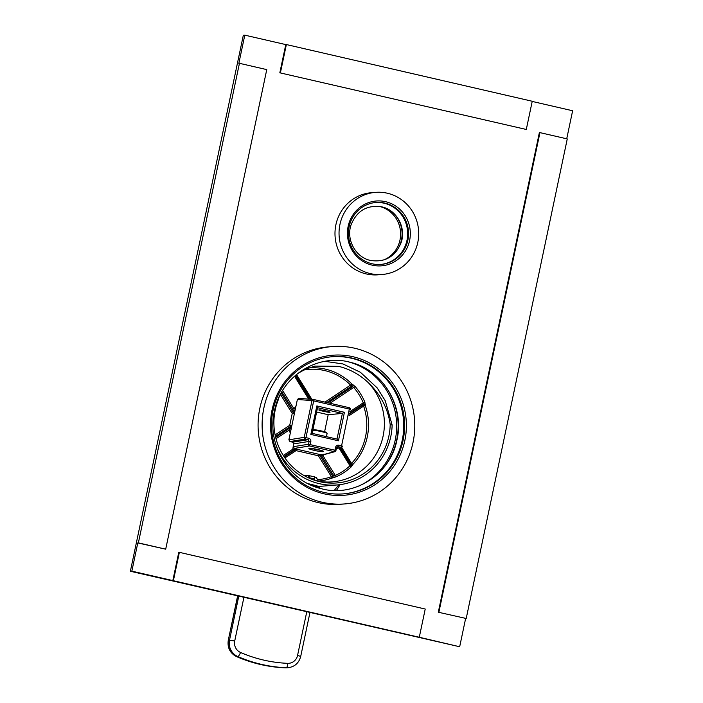 <?xml version="1.0" encoding="UTF-8"?>
<svg xmlns="http://www.w3.org/2000/svg" width="703" height="703" viewBox="0 0 703 703"><rect width="100%" height="100%" fill="white"/><g stroke="black" fill="none" stroke-linecap="round" stroke-linejoin="round"><path stroke-width="1.05" d="M309.276 448.409C311.28 447.785 326.148 451.203 323.204 451.625C321.192 452.249 306.332 448.83 309.276 448.409L309.074 448.479M323.442 451.379L322.8 450.983M323.916 454.112L323.327 456.247L321.086 455.263A1.45 0.879 -83.4 0 0 320.533 454.516L323.318 454.823L334.927 451.66A1.45 1.406 74.7 0 0 335.92 450.579L336.517 447.749L338.178 446.66L340.911 447.293A1.45 1.406 74.7 0 0 342.572 446.194L342.581 446.15M308.687 438.268L308.037 439.709L309.109 441.431L308.512 444.252L334.909 450.228L335.507 447.407C336.034 445.737 337.141 444.999 338.828 445.219L341.561 445.851L349.312 409.076L313.705 400.868L305.954 437.635L308.687 438.268C310.313 438.813 311.025 439.964 310.823 441.712L309.584 445.974L294.566 448.382L296.007 448.857A1.45 1.318 115.3 0 0 294.882 449.226L293.643 449.331A1.45 0.756 105.2 0 1 294.566 448.382L293.125 447.011L292.8 449.208L293.643 449.331M284.917 457.943L296.042 450.623L296.692 449.182L319.092 454.349A1.45 0.879 -83.4 0 1 319.637 455.096L332.581 476.001L335.234 475.474A55.423 53.586 85.3 0 0 349.971 465.764L351.553 463.391A55.326 53.49 85.3 0 0 363.627 406.106L363.24 402.819A55.423 53.586 85.3 0 0 353.767 387.52L350.665 385.174A55.326 53.49 85.3 0 0 303.608 370.077M317.897 481.107A56.767 54.887 85.3 0 0 332.211 478.014L333.398 477.732A1.45 1.011 76.4 0 0 333.758 475.72L321.086 455.263L319.637 455.096L318.433 455.781L331.385 476.687L332.581 476.001A1.45 1.011 77 0 1 332.211 478.014L331.385 476.687A55.326 53.49 85.3 0 1 317.668 479.683M333.398 477.732L336.139 476.775L323.327 456.247M336.139 476.775A56.873 54.983 85.3 0 0 351.272 466.818L352.915 464.384L351.553 463.391L341.57 447.275A1.45 1.45 0 0 0 342.616 446.177L341.561 445.851L340.911 447.293L336.386 448.523M340.507 447.565L350.718 464.05A1.45 1.336 16.4 0 0 352.915 464.384A56.767 54.887 85.3 0 0 365.296 405.596L364.883 402.221L363.24 402.819L349.901 411.606M364.883 402.221A56.873 54.983 85.3 0 0 355.156 386.527L352.001 384.119L324.971 402.098M316.368 480.799A58.692 56.741 85.3 0 0 324.891 481.95A58.692 56.741 85.3 0 0 379.312 447.916A58.692 56.741 85.3 0 0 368.521 382.889C359.857 374.585 349.848 369.066 338.512 366.342L314.909 366.105L305.366 369.26L297.764 373.442M317.747 481.08L317.949 480.123A7.953 0.598 11.9 0 1 317.984 480.158A7.953 0.598 11.9 0 1 317.993 480.202L317.809 481.089M316.745 485.835L307.826 483.567M314.672 476.994L316.201 477.434L317.984 480.158M317.949 480.123L315.999 477.302M314.575 480.246L314.654 476.836L308.784 475.615L308.327 477.759M309.285 478.189L309.364 477.785A7.953 0.598 11.9 0 1 314.83 479.042M305.366 369.26L305.278 369.295A58.692 56.741 -94.7 0 1 306.807 368.662M319.188 488.11A14.737 14.737 0 0 0 319.443 487.935A10.984 0.826 -168.1 0 0 319.478 487.882L319.654 487.038A10.984 0.826 -168.1 0 0 308.283 483.805M319.478 487.882A10.984 0.826 -168.1 0 0 311.789 485.457M324.962 361.333L342.95 363.943L360.428 372.282L377.247 387.968L385.218 400.692L392.142 425.025A62.163 60.098 -94.7 0 1 390.789 436.545A62.163 60.098 -94.7 0 1 337.106 484.956A62.163 60.098 -94.7 0 1 276.059 445.289M338.881 484.78L334.215 490.483M392.142 425.025L390.191 424.577C388.082 408.838 380.859 394.945 368.521 382.889M280.321 394.576L278.344 398.777M390.191 424.577A60.133 58.138 -94.7 0 1 318.415 481.37A60.133 58.138 -94.7 0 1 278.669 398.856M309.364 477.785L309.188 475.58M304.32 475.685L306.851 475.193L305.172 476.159M306.851 475.193L308.371 475.544L307.94 477.574M308.599 367.959A56.767 54.887 85.3 0 1 325.313 369.11A56.767 54.887 85.3 0 1 352.001 384.119A1.45 1.063 -61.5 0 1 351.5 386.211L326.763 402.511M353.011 384.682A1.45 1.072 -60.9 0 1 352.502 386.764L328.116 402.819M355.156 386.527L329.909 403.232M365.419 404.708A1.45 1.239 7.9 0 0 363.284 404.172L349.558 413.206M349.031 415.719L363.627 406.106L365.296 405.596A1.45 1.239 8.5 0 0 363.161 405.033L349.365 414.111M352.704 465.017A1.45 1.336 17.3 0 1 350.533 464.665L340.024 447.697M351.272 466.818L349.971 465.764L338.96 447.987M322.457 455.975L322.607 454.85L334.259 451.669A1.45 1.406 74.7 0 0 334.927 451.66A1.45 1.45 0 0 0 335.955 450.561L334.909 450.228L334.259 451.669L309.584 445.974A1.45 1.38 80.9 0 1 308.512 444.252L293.16 446.713L293.749 443.892L292.685 442.169L289.952 441.537L305.304 439.076L308.037 439.709L292.685 442.169M316.842 405.93L344.435 412.292L338.433 440.79L310.84 434.419L316.842 405.93L317.545 407.696L342.396 413.426L328.187 414.708L316.631 412.046M313.661 399.489A1.45 1.45 0 0 0 313.441 399.453A1.45 1.388 94.3 0 1 313.643 399.489L349.268 407.705A1.45 1.45 0 0 1 350.358 409.41L349.312 409.076L349.268 407.705L313.661 399.489L313.705 400.868L311.983 400.578L304.232 437.354A1.45 1.38 80.9 0 0 305.304 439.076L305.954 437.635L304.232 437.354L288.88 439.814L289.952 441.537M288.88 439.814L290.198 433.54L289.61 429.779L290.752 427.433L290.567 426.352L275.418 436.326M280.418 394.392L292.228 413.469L289.733 425.306L290.567 426.352A1.45 1.16 -9.6 0 0 291.455 425.596L289.733 425.306L275.119 434.929M281.165 392.986L293.432 412.784A1.45 1.028 30 0 1 293.951 413.751L292.228 413.469L294.074 411.659A1.45 1.028 -150 0 1 294.592 412.626L296.06 405.763L294.012 408.918L294.074 411.659L281.806 391.852M335.507 447.407L336.552 447.741L338.178 446.66L338.828 445.219M297.378 399.489L298.837 398.364L313.441 399.453A1.45 1.388 94.3 0 0 311.983 400.578L297.378 399.489L296.06 405.763M275.664 437.371L290.752 427.433A1.45 1.16 -9.6 0 0 291.631 426.677L290.198 433.54M329.944 412.204L329.76 412.31C328.231 412.564 316.895 409.946 319.109 409.858C320.638 409.603 331.974 412.222 329.76 412.31L329.558 411.984M338.433 440.79L336.992 439.085L342.396 413.426L344.435 412.292M336.992 439.085L312.141 433.356L310.84 434.419M312.141 433.356L317.545 407.696M324.601 431.739L328.187 414.708M312.343 433.399L312.976 430.385A7.232 0.545 11.9 0 1 313.011 430.35A7.232 0.545 11.9 0 1 313.222 430.306A7.232 0.545 11.9 0 1 320.77 431.475A7.232 0.545 11.9 0 1 327.115 433.329A7.232 0.545 11.9 0 1 327.123 433.373L326.429 436.651M313.011 430.35L313.863 429.797A6.503 0.492 11.9 0 1 314.056 429.753A6.503 0.492 11.9 0 1 320.849 430.816A6.503 0.492 11.9 0 1 326.552 432.477L327.115 433.329M310.823 441.712L309.109 441.431L293.749 443.892M296.007 448.857L296.692 449.182A1.45 1.318 -64.7 0 0 295.568 449.551L294.882 449.226L283.907 456.449M320.533 454.516L319.092 454.349L318.433 455.781L296.042 450.623L295.568 449.551L284.267 456.994M321.912 450.641L310.726 448.391M179.362 552.338L425.227 609.035L419.287 637.252L172.824 580.59L178.764 552.382L179.362 552.338L173.413 580.546M466.212 618.491L438.303 612.234L539.359 132.665L539.948 132.621L567.268 138.922L466.212 618.491L438.303 612.234M465.623 618.535L459.674 646.751L419.287 637.252M172.824 580.59L131.848 571.144L137.788 542.936L165.697 549.184L138.377 542.883L239.442 63.314L238.853 63.358L244.793 35.15L285.778 44.597L279.829 72.813L526.292 129.466L279.829 72.813M532.197 101.434L572.629 110.758L566.723 138.79M332.036 346.579L327.985 346.913A78.929 76.311 85.3 0 0 258.238 420.016A78.929 76.311 85.3 0 0 318.169 502.592A78.929 76.311 85.3 0 0 340.823 504.244L344.865 503.919A78.929 76.311 85.3 0 0 414.612 430.807A78.929 76.311 85.3 0 0 354.681 348.231A78.929 76.311 -94.7 0 0 332.036 346.579A78.929 76.311 -94.7 0 0 262.281 419.691A78.929 76.311 -94.7 0 0 322.22 502.258A78.929 76.311 85.3 0 0 344.865 503.919M375.525 192.358L371.474 192.692A41.196 39.834 85.3 0 0 335.067 230.848A41.196 39.834 85.3 0 0 366.351 273.95A41.196 39.834 85.3 0 0 378.179 274.811L382.221 274.486A41.196 39.834 85.3 0 0 418.628 236.322A41.196 39.834 85.3 0 0 387.344 193.22A41.196 39.834 -94.7 0 0 375.525 192.358A41.196 39.834 -94.7 0 0 339.118 230.522A41.196 39.834 -94.7 0 0 370.402 273.616A41.196 39.834 85.3 0 0 382.221 274.486M438.892 612.19L539.948 132.621M459.674 646.751L130.371 571.258L243.326 35.273L244.793 35.15M280.418 72.76L286.367 44.553L532.241 101.258L526.292 129.466M286.367 44.553L285.778 44.597M138.377 542.883L137.788 542.936M131.848 571.144L130.371 571.258M239.442 63.314L266.762 69.615L165.697 549.184M358.732 486.107A65.915 63.727 85.3 0 0 395.218 440.06A65.915 63.727 85.3 0 0 348.6 361.904M383.733 259.987A28.19 27.25 85.3 0 0 399.989 240.013A28.19 27.25 85.3 0 0 379.365 206.418M383.469 467.926A65.915 63.727 85.3 0 0 396.685 439.946A65.915 63.727 85.3 0 0 375.956 375.841M343.24 493.893A68.806 66.53 85.3 0 0 403.61 429.972A68.806 66.53 85.3 0 0 351.351 358.214A68.806 66.53 -94.7 0 0 332.044 356.737M352.229 358.135A68.806 66.53 -94.7 0 1 404.48 430.122A68.806 66.53 -94.7 0 1 343.679 493.858A68.806 66.53 -94.7 0 1 323.934 492.416A68.806 66.53 -94.7 0 1 271.683 420.429A68.806 66.53 -94.7 0 1 332.484 356.693A68.806 66.53 -94.7 0 1 352.229 358.135M352.897 356.702A70.256 67.927 -94.7 0 1 404.84 440.561A70.256 67.927 -94.7 0 1 324.004 493.796A70.256 67.927 -94.7 0 1 272.061 409.937A70.256 67.927 -94.7 0 1 352.897 356.702M392.801 255.04A28.19 27.25 85.3 0 0 401.466 239.89A28.19 27.25 85.3 0 0 389.111 209.828M380.595 264.46A31.081 30.044 85.3 0 0 407.626 235.479A31.081 30.044 85.3 0 0 384.014 203.193A31.081 30.044 -94.7 0 0 375.534 202.517M384.901 203.123A31.081 30.044 -94.7 0 1 408.496 235.637A31.081 30.044 -94.7 0 1 381.035 264.425A31.081 30.044 -94.7 0 1 372.115 263.774A31.081 30.044 -94.7 0 1 348.512 231.261A31.081 30.044 -94.7 0 1 375.982 202.473A31.081 30.044 -94.7 0 1 384.901 203.123M385.56 201.682A32.523 31.45 -94.7 0 1 409.612 240.505A32.523 31.45 -94.7 0 1 372.186 265.154A32.523 31.45 -94.7 0 1 348.143 226.331A32.523 31.45 -94.7 0 1 385.56 201.682M318.397 486.362A62.163 60.098 85.3 0 0 322.018 486.186L337.106 484.956M237.728 596.021L228.282 640.231C227.227 647.709 230.004 653.175 236.612 656.628C252.192 663.368 268.414 667.112 285.269 667.85A4.341 1.098 92.4 0 1 285.269 667.85A4.341 1.098 92.4 0 1 285.233 667.85M306.736 611.935L297.562 655.433A10.123 9.78 -94.7 0 1 287.659 663.333A140.222 135.565 -94.7 0 1 240.549 652.472A10.123 9.78 -94.7 0 1 234.732 640.943L228.422 640.178A14.455 13.972 85.3 0 0 236.735 656.646A144.554 139.765 85.3 0 0 285.304 667.85L286.402 667.762A144.554 139.765 -94.7 0 1 237.834 656.558A14.455 13.972 -94.7 0 1 229.529 640.09L238.765 596.258M234.732 640.943L243.897 597.445M309.926 612.673L300.708 656.417L297.562 655.433M285.304 667.85A14.455 13.972 85.3 0 0 286.973 667.815L285.269 667.85M286.973 667.815L288.081 667.727A14.455 13.972 -94.7 0 1 286.402 667.762A4.341 1.098 -87.6 0 0 287.659 663.333M236.612 656.628A4.341 0.984 113.5 0 0 236.735 656.646L237.834 656.558A4.341 0.984 -66.5 0 0 240.549 652.472M283.283 455.482L292.8 449.208M276.007 438.734L289.61 429.779M311.886 399.339L296.481 374.471M310.585 399.242L295.664 375.156M335.929 450.526L336.517 447.749M336.965 446.994L338.178 446.66M350.331 409.374A1.45 1.415 91.5 0 0 349.286 407.705M294.487 376.184L308.687 399.102M282.606 390.508L294.012 408.918M295.295 375.481L309.988 399.199M294.592 412.626L291.631 426.677M340.12 484.631L336.429 490.509M237.605 595.995L228.282 640.231M288.081 667.727C294.733 666.787 298.942 663.017 300.708 656.417M336.35 448.699L341.579 447.275M274.407 411.237C266.534 444.533 288.819 481.327 321.104 488.629C353.899 497.926 390.596 474.367 397.002 439.709C404.866 406.413 382.581 369.62 350.296 362.317C317.51 353.02 280.805 376.58 274.407 411.237M370.578 260.453C385.103 262.588 395.288 256.63 401.132 242.597C406.457 227.746 396.562 209.749 381.676 206.84C367.151 204.705 356.966 210.654 351.122 224.688C345.788 239.538 355.683 257.535 370.578 260.453"/></g></svg>
